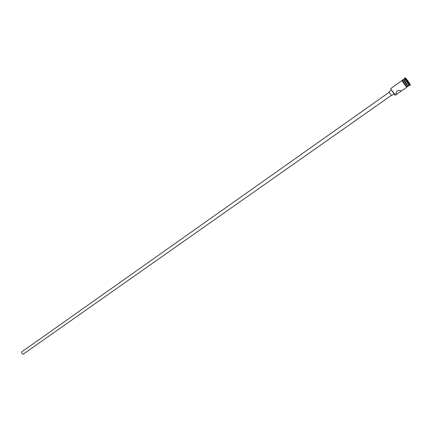 <?xml version="1.0" encoding="UTF-8"?>
<svg xmlns="http://www.w3.org/2000/svg" width="432" height="432" viewBox="0 0 432 432"><rect width="100%" height="100%" fill="white"/><g stroke="black" fill="none" stroke-linecap="round" stroke-linejoin="round"><path stroke-width="0.65" d="M395.172 95.078L394.643 94.835L390.722 88.771M392.391 87.41L390.744 88.511L390.836 89.105L395.42 95.148L400.54 91.557L400.75 90.855C398.369 89.813 396.77 90.617 395.955 93.274L396.23 94.03L397.348 93.798M391.419 95.337L23.123 354.251C21.767 353.678 21.362 352.852 21.913 351.767L389.221 92.216M393.962 94.127L391.576 95.483C390.177 93.949 389.351 92.696 389.108 91.714L391.214 90.229M403.774 79.769L403.726 80.239L407.576 85.698L408.035 85.811M409.261 85.433L404.536 78.737L403.709 79.326L407.959 85.741L408.429 86.017L409.266 85.207M405.086 77.76L404.676 78.052L404.795 78.646L409.433 85.228L409.952 85.536L410.368 85.244C409.801 83.452 408.202 81.049 405.589 78.052L405.086 77.76C404.536 77.863 408.397 83.673 409.887 84.964L410.368 85.244M392.693 87.129L402.176 80.411M403.715 79.596L402.635 80.087C403.137 81.713 404.563 83.862 406.912 86.53L407.349 86.778L408.175 85.925M403.461 79.504C403.969 81.124 405.394 83.273 407.743 85.946L408.181 86.195M408.559 82.264L409.12 83.446L408.289 82.685L406.345 79.553L408.559 82.264L406.62 80.141M406.874 80.681L407.176 80.32M408.121 82.447L408.65 83.014M406.517 86.859C404.276 84.343 402.829 82.183 402.17 80.379M402.694 80.044C401.755 79.596 405.464 85.304 406.933 86.567L407.408 86.735M400.826 91.292L400.442 90.671M407.576 85.698L407.959 85.741M403.726 80.239L403.817 79.861M408.791 85.158L409.433 85.228M404.644 79.272L404.795 78.646M407.403 86.778L406.663 86.945C405.054 85.547 400.718 79.358 402.651 80.039M400.54 91.557L406.89 87.102"/></g></svg>
